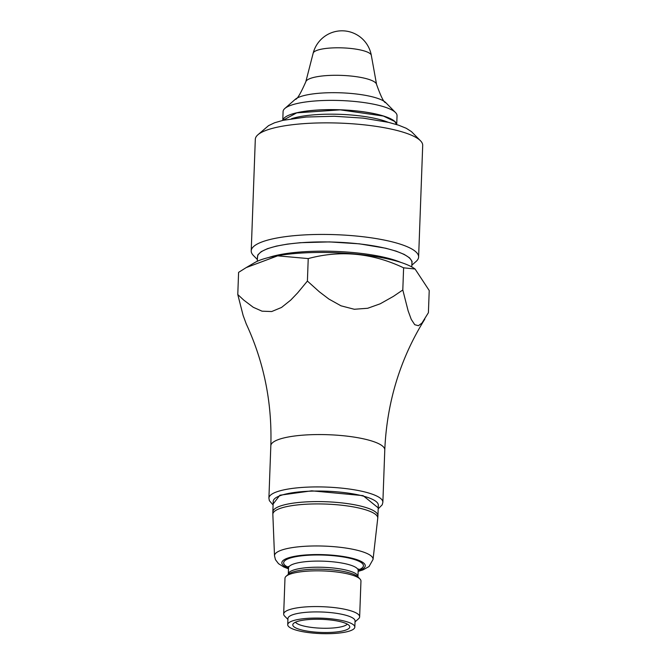 <?xml version="1.0" encoding="UTF-8"?>
<svg xmlns="http://www.w3.org/2000/svg" width="667" height="667" viewBox="0 0 667 667"><rect width="100%" height="100%" fill="white"/><g stroke="black" fill="none" stroke-linecap="round" stroke-linejoin="round"><path stroke-width="1" d="M428.406 312.698L429.223 290.537L415.074 269.009L403.61 267.826L402.801 289.987L408.146 310.897L411.247 319.36L414.749 324.704L418.401 325.704L421.919 323.111L428.406 312.698M246.298 324.062L243.122 315.441L237.777 294.531L238.594 272.369L246.206 267.592L277.664 255.845L308.229 258.579C340.462 249.892 372.253 252.976 403.61 267.826M237.777 294.531L243.738 300.092L253.26 307.287L262.039 311.181L271.694 311.539L281.516 307.462L290.737 300.092L297.624 292.896L307.404 281.065L308.229 258.579M347.282 624.104A26.288 6.045 2.1 0 1 321.194 628.197A26.288 6.045 2.1 0 1 295.473 622.211M287.911 619.418L284.676 616.125A38.011 8.746 2.1 0 1 283.675 614.015A38.011 8.746 2.1 0 1 321.978 606.67A38.011 8.746 2.1 0 1 359.646 616.8A38.011 8.746 2.1 0 1 358.496 618.826L355.019 621.877M287.719 624.654L287.952 618.492A33.575 7.721 2.1 0 1 321.786 612.006A33.575 7.721 2.1 0 1 355.061 620.952L354.827 627.113A33.575 7.721 2.1 0 1 330.032 633.65A33.575 7.721 2.1 0 1 287.719 624.654A33.575 7.721 2.1 0 1 321.561 618.167A33.575 7.721 2.1 0 1 354.827 627.113M283.675 614.015L284.984 578.281A38.011 8.746 2.1 0 1 286.135 576.255A38.011 8.746 2.1 0 1 313.056 570.885A38.011 8.746 2.1 0 1 359.955 578.964A38.011 8.746 2.1 0 1 360.955 581.065L359.646 616.8M293.772 626.638A28.506 6.562 2.1 0 1 293.088 623.953A28.506 6.562 2.1 0 1 336.993 620.952A28.506 6.562 2.1 0 1 349.533 626.021A28.506 6.562 2.1 0 1 326.83 632.516A28.506 6.562 2.1 0 1 293.772 626.638M273.228 501.351A52.585 12.098 2.1 0 1 326.213 491.187A52.585 12.098 2.1 0 1 378.322 505.202L377.931 515.758A52.585 12.098 -177.9 0 0 311.672 501.667A52.585 12.098 -177.9 0 0 272.836 511.906L273.228 501.351M282.8 120.394L296.707 112.865L340.195 109.855L383.358 116.041L394.722 121.452L396.673 124.571M296.306 112.956A56.787 13.065 2.1 0 1 296.882 112.823A56.787 13.065 2.1 0 1 383.183 115.991A56.787 13.065 2.1 0 1 383.342 116.033M378.222 507.87L363.09 495.639L311.731 490.82L279.865 495.214L273.128 504.019M411.847 265.183L416.075 261.464A83.759 19.268 -177.9 0 0 418.618 257.003L422.703 145.431A83.759 19.268 -177.9 0 0 420.502 140.787A83.759 19.268 -177.9 0 0 317.167 122.986A83.759 19.268 -177.9 0 0 257.846 134.826A83.759 19.268 -177.9 0 0 255.311 139.286L251.217 250.859A83.759 19.268 -177.9 0 0 253.418 255.503L257.37 259.513M257.846 134.826L268.534 125.654L274.546 122.786L283.05 120.335L306.145 117.033L334.275 116.258L363.182 118.126L388.461 122.344L398.499 125.154L406.261 128.281L411.447 131.616L420.502 140.787M418.618 257.003A83.759 19.268 -177.9 0 0 313.073 234.559A83.759 19.268 -177.9 0 0 251.217 250.859M411.873 264.357L412.073 261.389L409.563 257.846L404.177 254.385L396.123 251.134L385.701 248.224L359.463 243.839L329.448 241.904L300.242 242.705L287.344 244.114L276.271 246.131L267.442 248.674L261.197 251.651L257.779 254.944L257.395 258.688M307.404 281.065L319.318 291.779L328.856 299.041L341.004 305.82L354.269 309.263L367.684 308.271L380.215 303.793L393.413 296.365L402.801 289.987M246.206 267.592L254.611 262.665A84.992 19.551 2.1 0 1 312.081 252.576A84.992 19.551 2.1 0 1 414.365 268.518L415.074 269.009M257.304 261.272L257.462 257.078A77.289 17.784 2.1 0 1 335.351 242.138A77.289 17.784 2.1 0 1 411.931 262.74L411.781 266.933M395.064 112.131A57.02 13.115 2.1 0 1 395.539 112.573A57.02 13.115 2.1 0 1 397.04 115.733L396.715 124.579A57.02 13.115 2.1 0 0 394.731 121.369A57.02 13.115 2.1 0 0 333.325 109.621A57.02 13.115 2.1 0 0 282.783 120.394L283.083 111.556A57.02 13.115 2.1 0 1 284.809 108.513A57.02 13.115 2.1 0 1 339.578 100.5A57.02 13.115 2.1 0 1 395.064 112.131M359.955 578.964L357.854 576.83A35.768 8.229 -177.9 0 0 313.723 569.226A35.768 8.229 -177.9 0 0 288.386 574.279L286.135 576.255M357.954 576.596L358.179 570.477A34.842 8.012 2.1 0 0 323.645 561.189A34.842 8.012 2.1 0 0 288.536 567.925L288.311 574.045A34.842 8.012 2.1 0 1 323.428 567.309A34.842 8.012 2.1 0 1 357.954 576.596L358.029 577.03M288.519 568.276A41.729 9.596 2.1 0 1 283.283 565.383A41.729 9.596 2.1 0 1 330.323 555.027A41.729 9.596 2.1 0 1 358.162 570.827M288.511 567.45A39.912 9.18 2.1 0 1 285.034 565.333A39.912 9.18 2.1 0 1 328.548 555.328A39.912 9.18 2.1 0 1 358.229 570.01M291.487 118.726A57.02 13.115 2.1 0 1 388.127 122.269M268.909 498.107L270.827 445.739A57.02 13.115 2.1 0 1 312.94 434.642A57.02 13.115 2.1 0 1 384.784 449.917L382.866 502.284A57.02 13.115 -177.9 0 0 326.363 487.085A57.02 13.115 -177.9 0 0 268.909 498.107L269.351 500.634L273.095 504.994M268.568 257.545A77.289 17.784 2.1 0 1 400.825 262.398M377.747 518.267L373.045 559.438A49.308 11.347 2.1 0 0 324.204 546.098A49.308 11.347 2.1 0 0 274.512 555.828L272.845 514.424A52.493 12.073 2.1 0 1 325.746 504.069A52.493 12.073 2.1 0 1 377.747 518.267L377.931 515.758M313.173 53.177L305.794 81.833A35.451 8.154 2.1 0 1 337.535 75.296A35.451 8.154 2.1 0 1 375.371 82.591A35.451 8.154 2.1 0 1 376.563 84.426L371.311 55.303A29.773 29.773 0 0 0 313.173 53.177A29.123 6.703 2.1 0 1 339.245 47.799A29.123 6.703 2.1 0 1 370.327 53.802A29.123 6.703 2.1 0 1 371.311 55.303M305.794 81.833C300.417 93.972 296.907 99.808 295.256 99.333A46.615 10.722 2.1 0 1 340.037 92.788A46.615 10.722 2.1 0 1 385.401 102.293A46.615 10.722 2.1 0 1 385.784 102.651C384.109 103.01 381.032 96.932 376.563 84.426M288.202 574.47L288.311 574.045M382.866 502.284L382.233 504.777L378.189 508.846M270.827 445.739C272.178 402.81 264.007 362.256 246.315 324.079M384.784 449.917C386.868 402.209 400.217 358.613 424.812 319.126M288.536 567.925L288.211 566.466M358.179 570.477L358.704 568.968M274.512 555.828L275.446 559.663L278.506 563.673L283.875 567.05L288.503 568.851M373.045 559.438L369.009 566.558L362.923 569.926L358.146 571.402M272.845 514.424L272.836 511.906M295.256 99.333L284.809 108.513M385.784 102.651L395.539 112.573"/></g></svg>
